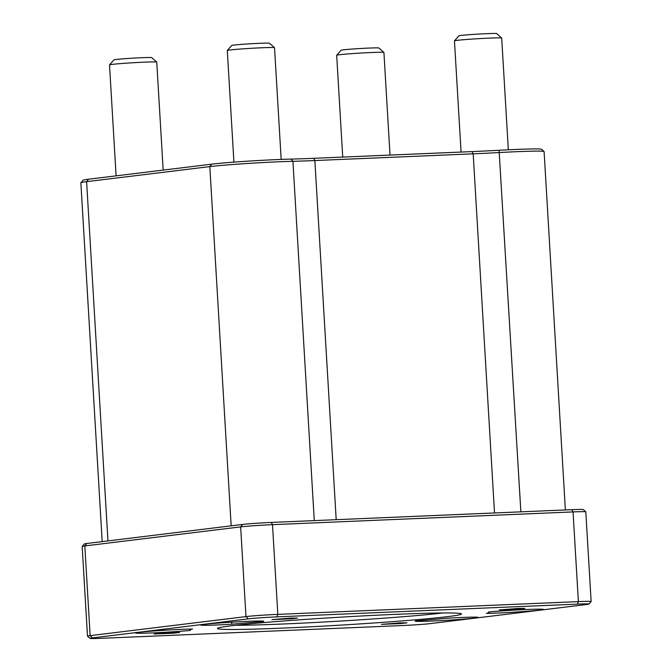 <?xml version="1.0" encoding="UTF-8"?>
<svg xmlns="http://www.w3.org/2000/svg" width="672" height="672" viewBox="0 0 672 672"><rect width="100%" height="100%" fill="white"/><g stroke="black" fill="none" stroke-linecap="round" stroke-linejoin="round"><path stroke-width="1.01" d="M544.06 151.494L541.556 149.276A48.905 1.588 176.6 0 0 499.069 150.276A82.026 2.663 -3.4 0 1 471.954 151.603L313.631 158.323A82.026 2.663 -3.4 0 1 291.052 159.096A48.905 1.588 176.6 0 0 211.781 164.153L88.57 179.214A48.905 1.588 176.6 0 0 83.118 180.222L80.892 182.717A51.265 1.663 -3.4 0 1 86.612 181.667L209.824 166.597A51.265 1.663 -3.4 0 1 292.925 161.305A79.657 2.587 176.6 0 0 314.857 160.549L473.18 153.829A79.657 2.587 176.6 0 0 499.514 152.536A51.265 1.663 -3.4 0 1 544.06 151.494A51.265 1.663 -3.4 0 1 544.093 151.544L565.379 509.956M102.186 541.598L80.867 182.776A51.265 1.663 -3.4 0 1 80.892 182.717M87.503 636.157L82.169 546.445A23.663 0.773 -3.4 0 1 82.186 546.42A23.663 0.773 -3.4 0 1 84.823 545.933L240.652 526.882A23.663 0.773 -3.4 0 1 272.496 524.664L573.048 511.913A23.663 0.773 -3.4 0 1 585.782 511.812A23.663 0.773 -3.4 0 1 585.799 511.837L591.133 601.541A23.663 0.773 176.6 0 0 578.382 601.616L277.822 614.376A23.663 0.773 176.6 0 0 245.977 616.594L90.149 635.645A23.663 0.773 176.6 0 0 87.503 636.157A23.663 0.773 176.6 0 0 87.511 636.182L90.014 638.4A21.294 0.689 -3.4 0 1 92.392 637.913L248.22 618.862A21.294 0.689 -3.4 0 1 276.872 616.871L577.433 604.111A21.294 0.689 -3.4 0 1 588.899 604.069A21.294 0.689 -3.4 0 1 586.522 604.506L430.693 623.557A21.294 0.689 -3.4 0 1 402.032 625.556L101.48 638.308A21.294 0.689 -3.4 0 1 90.014 638.4M585.782 511.812L583.288 509.594A21.294 0.689 176.6 0 0 571.822 509.678L271.261 522.438A21.294 0.689 176.6 0 0 242.609 524.437L86.78 543.488A21.294 0.689 176.6 0 0 84.403 543.925L82.186 546.42M588.899 604.069L591.116 601.574A23.663 0.773 176.6 0 0 591.133 601.541M395.623 614.342A122.254 3.973 176.6 0 0 217.476 628.328A122.254 3.973 176.6 0 0 339.688 625.178A122.254 3.973 176.6 0 0 461.42 613.838A122.254 3.973 176.6 0 0 395.623 614.342M231.706 622.163L231.823 624.212A31.55 1.025 -3.4 0 1 200.785 625.027A31.55 1.025 -3.4 0 1 232.218 622.129A31.55 1.025 -3.4 0 1 263.768 621.289A31.55 1.025 -3.4 0 1 263.029 621.55L263.004 621.104M231.823 624.212A149.856 4.872 -3.4 0 1 263.029 621.55M489.048 612.326A149.856 4.872 -3.4 0 0 488.594 611.982A31.55 1.025 -3.4 0 1 523.219 609.664A31.55 1.025 -3.4 0 1 543.362 609.42A31.55 1.025 -3.4 0 1 521.632 611.688A31.55 1.025 -3.4 0 1 486.385 613.41A149.856 4.872 -3.4 0 0 489.048 612.326L489.023 611.94M190.319 630.445A149.856 4.872 -3.4 0 1 189.865 630.101A149.856 4.872 -3.4 0 1 192.52 629.017A31.55 1.025 -3.4 0 0 157.282 630.731A31.55 1.025 -3.4 0 0 135.551 633.007A31.55 1.025 -3.4 0 0 155.694 632.764A31.55 1.025 -3.4 0 0 190.319 630.445M290.59 618.114L297.478 618.072L291.354 618.794L271.95 619.592L290.59 618.114M400.067 622.877L406.955 622.835L400.84 623.557L381.436 624.355L400.067 622.877M517.944 608.462L524.832 608.42L518.708 609.143L499.304 609.941L517.944 608.462M172.712 632.52L179.6 632.486L173.477 633.2L154.081 633.998L172.712 632.52M447.082 618.215A149.856 4.872 -3.4 0 1 415.884 620.869A31.55 1.025 -3.4 0 0 415.145 621.138A31.55 1.025 -3.4 0 0 446.695 620.29A31.55 1.025 -3.4 0 0 478.128 617.4A31.55 1.025 -3.4 0 0 447.082 618.215M442.974 612.956A118.306 3.847 -3.4 0 1 339.452 621.113A118.306 3.847 -3.4 0 1 235.687 625.279M274.52 47.678L269.514 43.243A18.925 0.613 176.6 0 0 259.333 43.319A18.925 0.613 176.6 0 0 231.748 45.486L227.304 50.484A23.663 0.773 -3.4 0 1 261.786 47.771A23.663 0.773 -3.4 0 1 274.52 47.678A23.663 0.773 -3.4 0 1 274.529 47.704L281.173 159.415M233.923 162.137L227.296 50.509A23.663 0.773 -3.4 0 1 227.304 50.484M156.744 62.076L151.738 57.641A18.925 0.613 176.6 0 0 141.548 57.716A18.925 0.613 176.6 0 0 113.971 59.884L109.528 64.882A23.663 0.773 -3.4 0 1 144.01 62.177A23.663 0.773 -3.4 0 1 156.744 62.076A23.663 0.773 -3.4 0 1 156.752 62.101L163.17 170.092M116.105 175.846L109.511 64.907A23.663 0.773 -3.4 0 1 109.528 64.882M486.494 33.676A18.925 0.613 176.6 0 0 458.909 35.843L454.474 40.841A23.663 0.773 -3.4 0 1 488.956 38.136A23.663 0.773 -3.4 0 1 501.69 38.035A23.663 0.773 -3.4 0 1 501.698 38.06L496.684 33.6A18.925 0.613 176.6 0 0 486.494 33.676M461.068 152.065L454.457 40.866A23.663 0.773 -3.4 0 1 454.474 40.841M383.905 52.433L378.907 47.998A18.925 0.613 176.6 0 0 368.718 48.082A18.925 0.613 176.6 0 0 341.132 50.24L336.689 55.238A23.663 0.773 -3.4 0 1 371.171 52.534A23.663 0.773 -3.4 0 1 383.905 52.433A23.663 0.773 -3.4 0 1 383.922 52.458L390.02 155.081M342.728 157.088L336.68 55.264A23.663 0.773 -3.4 0 1 336.689 55.238M499.069 150.276L520.867 511.846M471.954 151.603L473.18 153.829L494.516 512.963M313.631 158.323L314.857 160.549L336.193 519.683M291.052 159.096L292.925 161.305L314.278 520.615M211.781 164.153L209.824 166.597L231.168 525.832M88.57 179.214L86.612 181.667L107.957 540.893M92.392 637.913L90.149 635.645L84.823 545.933L86.78 543.488M248.22 618.862L245.977 616.594L240.652 526.882L242.609 524.437M276.872 616.871L277.822 614.376L272.496 524.664L271.261 522.438M577.433 604.111L578.382 601.616L573.048 511.913L571.822 509.678M508.334 149.789L501.698 38.06M189.865 630.101L189.798 629.068"/></g></svg>
